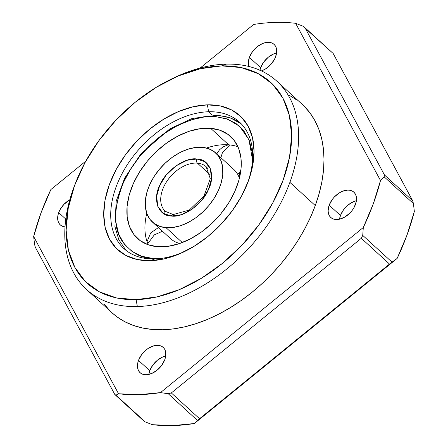 <?xml version="1.0" encoding="UTF-8"?>
<svg xmlns="http://www.w3.org/2000/svg" width="448" height="448" viewBox="0 0 448 448"><rect width="100%" height="100%" fill="white"/><g stroke="black" fill="none" stroke-linecap="round" stroke-linejoin="round"><path stroke-width="0.67" d="M295.624 23.313L302.764 26.085L304.982 27.731L384.485 174.978L384.16 176.837L380.498 180.51L295.624 23.313L302.764 26.085L333.183 53.502L304.982 27.731L384.485 174.978L412.681 200.749L384.485 174.978L384.16 176.837L380.498 180.51L373.229 203.969L363.306 227.5L362.734 235.39L361.312 238.291L171.332 392.941L168.23 393.725L160.479 392.61L363.306 227.5L160.479 392.61L138.964 394.671L118.541 393.758L115.959 395.158L114.817 394.498L35.319 247.251L34.569 244.412L33.662 236.561L118.541 393.758L33.662 236.561L40.93 213.102L50.854 189.577L85.809 161.123L50.854 189.577A216.675 141.294 132.4 0 0 33.662 236.561L34.569 244.412L35.319 247.251L114.817 394.498L115.959 395.158L145.236 421.915L143.018 420.269L114.817 394.498L143.018 420.269L145.236 421.915L152.376 424.687A216.675 141.294 -47.6 0 0 194.32 423.534L197.501 420.476L168.23 393.725L171.332 392.941L199.534 418.718L197.501 420.476L168.23 393.725L160.479 392.61A216.675 141.294 132.4 0 1 118.541 393.758L115.959 395.158L145.236 421.915L152.376 424.687L172.805 425.6L194.32 423.534L397.146 258.423A216.675 141.294 -47.6 0 0 414.338 211.439L413.431 203.588L384.16 176.837L413.431 203.588L414.338 211.439L407.07 234.898L397.146 258.423L389.514 264.062L361.312 238.291L362.734 235.39L392.006 262.142L397.146 258.423L194.32 423.534L199.534 418.718L171.332 392.941L361.312 238.291L389.514 264.062L199.534 418.718L392.006 262.142L362.734 235.39L363.306 227.5A216.675 141.294 132.4 0 0 380.498 180.51L295.624 23.313A216.675 141.294 132.4 0 0 275.195 22.4A216.675 141.294 132.4 0 1 295.624 23.313M186.497 250.589A85.663 55.86 132.4 0 1 154.773 258.933L150.366 260.68A90.703 59.147 132.4 0 1 109.329 184.677A90.703 59.147 132.4 0 1 207.396 104.849L193.278 106.719L178.606 111.507L163.951 119.039L149.862 129.018L136.892 141.064L125.535 154.711L116.228 169.439L109.329 184.677L105.101 199.842L103.712 214.351L105.207 227.64L109.536 239.21L116.53 248.612L125.922 255.483L137.346 259.56L150.366 260.68L164.483 258.81L179.155 254.016L193.816 246.49L207.9 236.51L220.87 224.465L232.226 210.818L241.534 196.09L248.433 180.852L252.661 165.687L254.05 151.178L252.554 137.883L248.226 126.314L241.231 116.917L231.84 110.046L220.416 105.969L207.396 104.849L208.628 111.754L212.218 115.03L208.628 111.754A85.663 55.86 132.4 0 1 239.49 122.108A85.663 55.86 132.4 0 1 247.122 184.251A85.663 55.86 -47.6 0 0 208.628 111.754L207.396 104.849A90.703 59.147 132.4 0 1 247.643 182.935A90.703 59.147 132.4 0 1 185.226 251.233A90.703 59.147 132.4 0 1 150.366 260.68L154.773 258.933A85.663 55.86 -47.6 0 0 186.474 250.606M58.705 212.615A17.13 11.172 132.4 0 1 69.798 199.763L63.913 204.378L60.01 209.737L58.705 212.615L65.783 219.083L58.705 212.615L57.904 215.482L57.641 218.221L57.926 220.73L58.744 222.919L60.066 224.694L61.841 225.988L65.005 226.918A17.13 11.172 132.4 0 1 60.284 224.902A17.13 11.172 132.4 0 1 58.705 212.615M138.499 360.405A17.13 11.172 132.4 0 1 150.002 347.334A17.13 11.172 132.4 0 1 163.195 347.396A17.13 11.172 132.4 0 1 164.774 359.682A17.13 11.172 132.4 0 1 153.272 372.753A17.13 11.172 132.4 0 1 140.078 372.691A17.13 11.172 132.4 0 1 138.499 360.405L149.778 370.714L138.499 360.405L137.698 363.266L137.721 368.519L138.538 370.703L139.86 372.478L141.635 373.778L143.791 374.55L146.25 374.763L151.687 373.503L157.119 370.194L161.711 365.344L164.774 359.682L165.575 356.815L165.553 351.568L164.735 349.378L163.414 347.603L161.638 346.31L159.482 345.537L154.358 345.677L148.814 348.006L146.154 349.894L141.562 354.743L138.499 360.405M165.71 355.97A17.13 11.172 -47.6 0 0 149.778 370.714L152.841 365.053L157.433 360.198L162.865 356.894L165.71 355.97M329.179 205.178A17.13 11.172 132.4 0 1 340.687 192.108A17.13 11.172 132.4 0 1 353.875 192.17A17.13 11.172 132.4 0 1 355.454 204.456A17.13 11.172 132.4 0 1 343.952 217.526A17.13 11.172 132.4 0 1 330.758 217.465A17.13 11.172 132.4 0 1 329.179 205.178L340.463 215.488L329.179 205.178L328.121 210.784L328.401 213.293L329.218 215.482L330.54 217.258L332.315 218.551L334.471 219.324L339.601 219.184L345.139 216.854L350.252 212.694L352.397 210.118L354.155 207.334L356.255 201.594L356.233 196.342L355.415 194.158L354.094 192.382L352.324 191.083L350.162 190.31L347.704 190.098L342.266 191.358L339.5 192.78L334.387 196.941L332.242 199.517L329.179 205.178M356.39 200.743A17.13 11.172 -47.6 0 0 340.463 215.488L343.521 209.826L348.118 204.977L353.545 201.667L356.39 200.743M249.385 57.389A17.13 11.172 132.4 0 1 260.887 44.318A17.13 11.172 132.4 0 1 274.081 44.386A17.13 11.172 132.4 0 1 275.66 56.666A17.13 11.172 132.4 0 1 261.453 70.918L265.345 69.065L270.458 64.904L274.361 59.545L275.66 56.666L276.724 51.066L276.438 48.552L275.621 46.368L274.299 44.593L272.53 43.294L270.368 42.526L265.244 42.666L262.472 43.574L257.04 46.878L252.448 51.733L249.385 57.389L260.669 67.698L249.385 57.389L248.326 62.994L248.892 66.483A17.13 11.172 132.4 0 1 249.385 57.389M276.595 52.959A17.13 11.172 -47.6 0 0 260.669 67.698L263.726 62.042L268.324 57.187L273.75 53.878L276.595 52.959M86.514 289.492L111.894 312.687A141.092 92.008 -47.6 0 0 220.534 313.208A141.092 92.008 -47.6 0 0 315.269 205.559L289.89 182.364A141.092 92.008 132.4 0 1 137.346 306.544A141.092 92.008 132.4 0 1 86.514 289.492A141.092 92.008 132.4 0 1 73.511 188.317A141.092 92.008 -47.6 0 0 137.346 306.544L136.108 299.639A136.052 88.721 132.4 0 1 75.734 182.51A136.052 88.721 132.4 0 1 169.366 80.058A136.052 88.721 132.4 0 1 221.654 65.89L226.055 64.137A141.092 92.008 -47.6 0 0 171.836 78.831L169.882 79.8M75.734 182.51L74.732 185.074A141.092 92.008 -47.6 0 0 73.511 188.317A141.092 92.008 132.4 0 1 75.242 183.786M221.654 65.89L241.181 67.575L258.322 73.685L272.406 83.989L282.895 98.09L289.386 115.444L291.637 135.386L289.548 157.147L283.209 179.894L272.86 202.754L258.899 224.84L241.864 245.314L222.41 263.379L201.281 278.348L179.29 289.643L157.287 296.834L136.108 299.639L116.581 297.954L99.439 291.844L85.355 281.534L74.866 267.439L68.376 250.085L66.13 230.143L68.214 208.382L74.553 185.634L84.902 162.775L98.862 140.689L115.898 120.215L135.352 102.15L156.481 87.181L178.472 75.88L200.474 68.695L221.654 65.89A136.052 88.721 132.4 0 1 283.209 179.894A136.052 88.721 132.4 0 1 136.108 299.639L137.346 306.544A141.092 92.008 -47.6 0 0 289.89 182.364A141.092 92.008 -47.6 0 0 226.055 64.137L221.654 65.89M259.868 70.566L260.669 67.698A17.13 11.172 -47.6 0 0 259.935 70.23M339.528 219.201L340.463 215.488A17.13 11.172 -47.6 0 0 339.528 219.201M148.842 374.422L149.778 370.714A17.13 11.172 -47.6 0 0 148.842 374.422M208.628 111.754A85.663 55.86 -47.6 0 0 116.015 187.146A85.663 55.86 -47.6 0 0 154.773 258.933A85.663 55.86 132.4 0 1 123.911 248.573A85.663 55.86 132.4 0 1 126.056 166.667A85.663 55.86 132.4 0 1 208.628 111.754M170.643 79.43A141.092 92.008 132.4 0 1 226.055 64.137A141.092 92.008 132.4 0 1 276.886 81.194A141.092 92.008 132.4 0 1 289.89 182.364L315.269 205.559A141.092 92.008 -47.6 0 0 302.266 104.39L276.886 81.194M253.68 24.466L200.183 68.018L253.68 24.466A216.675 141.294 132.4 0 1 275.195 22.4A216.675 141.294 132.4 0 0 253.68 24.466M333.183 53.502L412.681 200.749L413.431 203.588L412.681 200.749L333.183 53.502M111.832 312.626L116.962 316.831L124.701 321.653L133.23 325.388L142.47 327.992L152.337 329.448L162.725 329.739L173.544 328.866L184.682 326.833L196.039 323.658L207.502 319.379L218.966 314.026L230.306 307.664L241.427 300.345L252.218 292.135L262.573 283.13L272.395 273.403L281.585 263.049L290.063 252.174L297.735 240.873L304.539 229.264L310.402 217.454L315.269 205.559L319.099 193.698L321.843 181.972L323.49 170.503L324.01 159.404L323.406 148.775L321.681 138.723L318.853 129.343L314.944 120.73L310.005 112.958L304.069 106.103M297.198 100.24L289.464 95.418M104.16 304.119L110.09 310.968M215.897 116.67L227.842 119.258L239.624 126.325L248.965 139.67L252.549 160.087L252.246 152.88L249.458 140.913L243.897 130.922L235.99 123.463L226.402 118.754L215.897 116.67L204.333 116.95L191.341 119.823L177.526 125.513L163.694 133.924L150.73 144.609L139.401 156.839L130.234 169.758L123.43 182.566L118.653 195.541L115.97 208.992L115.898 222.135L118.686 234.108L124.253 244.098L132.16 251.558L141.747 256.267L152.247 258.35A3.024 2.044 94.7 0 0 152.04 258.938A3.024 2.044 -85.3 0 1 152.247 258.35L162.91 258.171L152.247 258.35C141.282 258.434 131.275 252.728 122.226 241.214C113.036 227.713 113.439 208.163 123.43 182.566C133.991 158.497 155.238 137.682 173.146 127.87C191.531 118.597 205.783 114.867 215.897 116.67A3.024 2.044 -85.3 0 1 217.806 115.198A3.024 2.044 94.7 0 0 215.897 116.67M163.576 209.35A30.234 19.718 132.4 0 1 168.05 179.614A30.234 19.718 132.4 0 1 197.411 163.139A30.234 19.718 132.4 0 1 206.164 166.74L210.274 178.696L203.997 195.955L189.286 210.067L173.202 214.553L165.368 211.372A30.234 19.718 132.4 0 1 166.88 181.289A30.234 19.718 132.4 0 1 197.411 163.139L210.106 174.748L197.411 163.139A3.024 2.044 -85.3 0 1 196.879 159.001C185.136 156.878 165.133 171.136 159.667 185.522C152.281 199.752 158.514 216.149 171.265 216.02A3.024 2.044 -85.3 0 1 173.174 214.547A3.024 2.044 94.7 0 0 171.265 216.02C183.014 218.137 203.017 203.885 208.477 189.498C215.869 175.269 209.636 158.872 196.879 159.001A3.024 2.044 94.7 0 0 197.411 163.139A30.234 19.718 132.4 0 1 207.956 168.762M237.922 146.72A69.037 45.018 -47.6 0 0 228.715 144.838L210.661 128.33A69.037 45.018 132.4 0 1 230.647 136.55A69.037 45.018 132.4 0 1 227.192 205.24A69.037 45.018 132.4 0 1 157.489 246.686A69.037 45.018 132.4 0 1 137.502 238.47A69.037 45.018 132.4 0 1 140.952 169.775A69.037 45.018 132.4 0 1 210.661 128.33L228.715 144.838A69.037 45.018 -47.6 0 0 206.455 148.047M222.466 152.527L220.881 157.662L222.466 152.527L229.734 144.934L222.466 152.527M166.029 227.679A46.861 30.559 132.4 0 1 152.46 222.102A46.861 30.559 132.4 0 1 154.801 175.47A46.861 30.559 132.4 0 1 202.121 147.336L195.065 147.566L187.589 149.324L179.973 152.55L172.519 157.125L165.508 162.859L159.208 169.546L153.866 176.926L149.682 184.705L146.826 192.595L145.393 200.295L145.454 207.497L146.994 213.931L149.962 219.352L154.241 223.552L159.667 226.363L166.029 227.679L173.085 227.455L180.561 225.697L188.177 222.471L195.63 217.896L202.642 212.156L208.942 205.475L214.284 198.094L218.462 190.31L221.323 182.42L222.751 174.726L222.695 167.524L221.15 161.084L218.187 155.663L213.909 151.469L208.482 148.658L202.121 147.336A46.861 30.559 132.4 0 1 215.69 152.919A46.861 30.559 132.4 0 1 213.343 199.545A46.861 30.559 132.4 0 1 166.029 227.679L182.291 242.547L166.029 227.679M164.517 210.515A46.861 30.559 -47.6 0 0 163.856 213.718M152.46 222.102L170.514 238.605A46.861 30.559 -47.6 0 0 179.749 243.477M173.174 214.547A3.024 2.044 -85.3 0 1 174.121 214.973M196.879 159.001L204.966 161.734L210.386 168.756L211.478 178.864L208.477 189.498L202.054 199.853L192.276 209.076L181.149 214.749L171.265 216.02L163.184 213.287L157.758 206.265L156.666 196.157L159.667 185.522L166.096 175.168L175.874 165.945L187.001 160.272L196.879 159.001M239.428 178.181A46.861 30.559 -47.6 0 0 233.75 169.422L215.69 152.919M154.297 234.875L147.795 243.667L154.297 234.875L162.467 231.246L154.297 234.875M239.91 171.741L237.765 174.496M146.782 213.343A69.037 45.018 -47.6 0 0 148.282 244.804M210.661 128.33L220.03 130.273L228.021 134.417L234.326 140.599L238.694 148.585L240.968 158.066L241.052 168.678L238.946 180.012L234.735 191.638L228.575 203.106L220.702 213.97L211.428 223.821L201.096 232.277L190.114 239.008L178.898 243.762L167.882 246.355L157.489 246.686L148.114 244.748L140.123 240.604L133.823 234.422L129.455 226.436L127.182 216.955L127.098 206.343L129.203 195.003L133.414 183.383L139.574 171.914L147.442 161.05L156.722 151.2L167.048 142.744L178.035 136.013L189.246 131.258L200.267 128.666L210.661 128.33M217.806 115.198A3.024 2.044 -85.3 0 1 218.753 115.623A85.663 55.86 132.4 0 1 241.455 124.04M185.578 251.059L185.226 251.233M241.433 124.018L230.614 117.975L217.834 115.203L192.102 118.496L169.837 128.878L140.974 153.804L124.645 178.114L116.178 201.169L114.912 226.542L118.782 239.641L125.989 250.337M158.446 227.573L150.685 232.91L147.062 241.685M238.75 176.462L240.957 169.624M228.172 144.794L222.863 146.989L219.503 149.8L216.754 153.888"/></g></svg>
